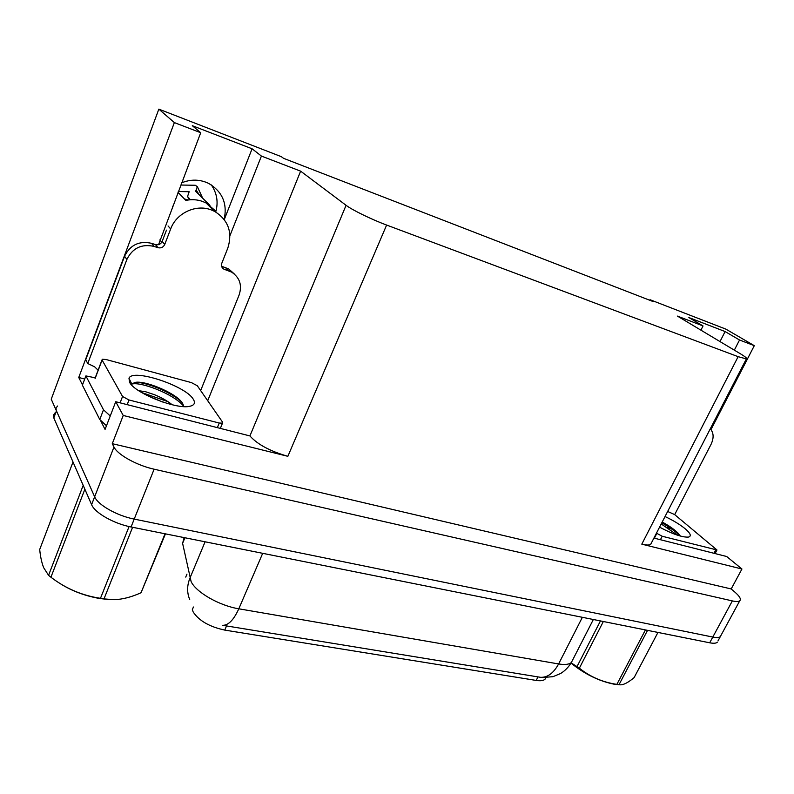 <?xml version="1.0" encoding="UTF-8"?>
<svg xmlns="http://www.w3.org/2000/svg" width="794" height="794" viewBox="0 0 794 794"><rect width="100%" height="100%" fill="white"/><g stroke="black" fill="none" stroke-linecap="round" stroke-linejoin="round"><path stroke-width="1.19" d="M545.905 677.639L544.992 679.247C543.394 680.696 540.466 681.083 536.198 680.438L224.752 630.099C209.497 626.803 198.976 620.759 193.17 611.966L192.337 609.613L193.428 607.003M211.303 184.903C217 193.16 218.479 202.192 215.73 211.998M181.608 182.848C190.917 179.067 199.939 179.255 208.673 183.414C222.399 191.632 227.56 203.621 224.156 219.412M739.73 600.83C738.539 601.713 736.078 601.743 732.346 600.909L154.115 469.204C136.935 465.463 117.443 454.644 113.979 447.032L112.282 443.687L731.195 588.959L734.688 591.937C739.69 596.264 741.368 599.232 739.73 600.83L720.297 636.659C719.036 637.671 716.535 637.8 712.794 637.066L134.206 519.097C117.065 515.782 97.861 504.905 94.645 496.796L51.243 399.203L158.84 109.135L174.362 122.594L78.755 377.487L84.72 379.036M229.942 235.669L261.415 156.071L300.628 171.157L346.075 205.299L249.912 435.936L115.725 401.724L105.066 429.435L100.858 421.128M82.507 384.901L78.755 377.487M346.075 205.299C352.06 209.944 371.761 219.551 386.618 225.059L738.142 356.665L641.8 544.158L741.943 569.01L726.699 556.515L653.928 538.074M641.8 544.158C646.296 545.24 649.254 545.309 650.683 544.356L651.417 542.937M249.912 435.936C257.464 444.412 270.119 451.2 287.865 456.312L123.229 415.461L112.282 443.687M115.725 401.724L123.229 415.461M734.331 350.144L739.532 339.991L754.3 345.668L725.855 329.123L650.038 299.715L649.77 300.261M754.3 345.668L710.987 429.604M663.04 522.502L662.623 523.315M741.943 569.01L731.195 588.959M650.038 299.715L653.174 301.581L283.518 158.304L281.314 156.656L158.84 109.135M738.142 356.665L746.35 358.908C747.491 358.57 745.546 356.883 740.504 353.846L677.431 316.101L703.037 325.947L700.923 330.155M300.628 171.157L207.71 400.742M174.362 122.594L200.713 132.727L158.562 244.661M719.999 341.579L725.101 331.555L688.855 317.54L703.037 325.947M725.101 331.555L739.532 339.991M224.275 219.571L252.085 148.786L192.317 125.7L200.713 132.727M252.085 148.786L261.415 156.071M184.148 537.598L182.6 543.344L191.136 581.674C196.237 592.423 219.462 605.713 238.805 608.799C233.793 619.806 228.464 625.315 222.816 625.325L540.436 677.302C547.523 677.659 553.577 673.203 558.619 663.953C564.842 664.965 569.09 664.489 571.352 662.504L572.712 659.854M717.945 640.996L720.297 636.659C719.036 637.671 716.535 637.8 712.794 637.066L134.206 519.097C117.065 515.782 97.861 504.905 94.645 496.796L56.255 410.448L56.037 408.116L57.535 406.022M717.22 642.336C715.95 643.368 713.439 643.517 709.697 642.793L131.07 526.978C113.929 523.732 94.764 512.845 91.598 504.656L53.625 417.505L53.416 415.143L54.925 413.019M221.605 266.248L223.739 269.057C221.665 267.667 221.02 265.722 221.814 263.231L227.779 248.175C232.761 232.344 228.364 220.077 214.578 211.373L210.857 209.765C195.711 204.018 176.298 213.199 170.67 228.95L164.735 244.463C163.316 247.291 161.073 248.373 157.996 247.698L155.475 244.602C158.542 245.277 160.775 244.205 162.175 241.396L164.735 244.463M177.995 192.317L185.846 200.416C191.543 199.205 197.071 199.522 202.42 201.378L206.093 202.976L215.482 210.837L214.717 211.442M172.397 206.996L172.725 206.152M161.787 242.2L159.862 239.897M166.472 230.131L162.175 241.396M209.953 205.388L195.642 191.275L197.359 186.65L195.274 185.26L180.764 185.042M178.303 191.503L189.171 191.731L187.563 196.475L190.391 199.76M188.148 199.999L184.436 198.966M124.559 256.244L126.891 259.43L87.757 363.533L85.732 359.742L124.559 256.244C130.206 244.899 139.208 240.592 151.575 243.321L155.475 244.602M221.715 266.288L228.702 268.948L234.329 273.99M126.891 259.43C132.568 248.026 141.63 243.679 154.066 246.408L157.996 247.698M224.583 269.434L231.61 272.104C239.798 277.622 242.309 285.245 239.113 294.991L200.664 390.579M87.757 363.533L94.635 366.828L98.109 370.212M95.23 377.805L85.891 375.919L82.397 385.199L99.766 419.52L106.475 425.763M110.247 415.977L103.498 409.793L85.891 375.919M129.601 382.351L128.985 378.281C132.32 368.178 185.449 385.656 193.19 399.094C195.572 402.776 194.51 405.158 190.024 406.23C177.211 409.942 134.821 393.268 129.601 382.351M183.414 405.446L183.007 404.275C179.166 394.578 147.337 380.922 136.032 382.251L131.675 383.79L131.338 384.653M172.179 404.761C167.723 401.109 161.867 397.764 154.612 394.747L145.322 391.65L138.742 390.717M162.552 401.982L146.424 395.174M222.548 422.12L222.499 423.142L219.233 423.033L128.995 399.978L122.554 396.484L102.098 360.049L102.247 359.265L105.969 359.493L191.423 382.609L197.309 385.745L222.548 422.12M181.508 401.943C170.512 391.551 145.004 381.815 135.03 382.341M131.318 383.065L130.553 383.73M183.503 406.002C173.291 393.516 138.93 380.912 131.427 384.256M108.242 599.48L99.319 598.448C83.707 595.649 69.852 590.17 57.754 582.032M165.45 533.856L141.034 592.741L165.043 533.776M132.598 527.285L103.994 598.904L114.088 599.698C122.544 599.391 131.526 597.078 141.034 592.741M103.994 598.904L100.471 598.319L129.075 526.551M73.008 462.019L39.7 549.498C40.415 556.783 41.735 562.857 43.68 567.71L48.563 575.313L83.191 485.372M84.869 489.223L50.925 577.228L48.563 575.313M50.925 577.228C65.723 588.543 82.239 595.579 100.471 598.319M710.283 428.829C713.786 432.799 714.024 438.01 710.987 444.481L674.682 514.621M671.516 528.893L667.258 527.514M680.081 535.662L672.21 529.052M665.035 516.537C673.094 520.348 679.743 524.377 684.994 528.615C690.492 533.29 691.683 536.109 688.587 537.062C682.582 537.558 672.915 534.253 659.566 527.147M680.309 536.059L677.748 532.834C673.848 529.092 668.667 525.489 662.196 522.045M667.655 511.465L674.602 514.562L716.972 549.974L662.216 536.258L656.459 533.161M680.051 535.98C675.555 531.484 669.461 527.107 661.779 522.849M677.52 535.206L661.213 523.951M617.742 684.547L613.524 684.081C598.656 680.964 584.483 673.967 571.015 663.089M647.557 630.357L618.992 684.736L620.938 684.845C624.283 684.597 628.679 682.175 634.128 677.6L657.958 632.441M618.992 684.736L616.869 684.378L645.433 629.93M603.351 621.504L579.362 668.171L577.02 666.593L600.462 620.928M579.362 668.171C590.131 676.835 602.636 682.235 616.869 684.378M571.144 662.871L577.02 666.593M113.979 447.032L91.598 504.656M154.115 469.204L131.07 526.978M732.346 600.909L709.697 642.793M386.618 225.059L287.865 456.312M536.198 680.438L537.995 676.885M224.752 630.099L226.548 625.92M185.736 577.099L186.967 574.141M189.736 599.619C186.898 592.731 186.947 585.615 189.885 578.27L205.09 541.786M262.695 553.319L238.805 608.799L558.619 663.953L582.359 617.305M53.803 417.932L56.434 410.875M182.6 543.344L184.903 537.746M170.67 228.95L168.06 225.972M189.627 199.82L187.98 197.299M199.185 194.778L196.237 190.054M196.793 192.416L195.701 190.888M151.575 243.321L154.066 246.408M228.275 270.635L225.387 267.489M103.498 409.793L99.766 419.52M167.961 401.645L141.6 392.504M219.233 423.033L217.407 427.49M102.098 360.049L95.062 378.649M122.554 396.484L120.102 402.836M128.995 399.978L127.189 404.632M715.731 549.934L713.955 553.279M656.797 533.449L654.355 538.183M662.216 536.258L660.419 539.721M746.35 358.908L650.683 544.356M544.992 679.247L545.806 677.639M542.55 677.52L553.001 676.677L560.703 673.471C565.11 670.682 568.653 667.029 571.352 662.504L593.346 619.509M214.578 211.373L206.093 202.976M197.359 186.65L202.698 198.242M228.702 268.948L231.61 272.104M223.739 269.057L221.863 266.992M131.675 383.79L128.985 378.281M222.499 423.142L220.404 428.244M102.019 359.871L95.22 377.835M716.972 549.974L715.066 553.567"/></g></svg>
